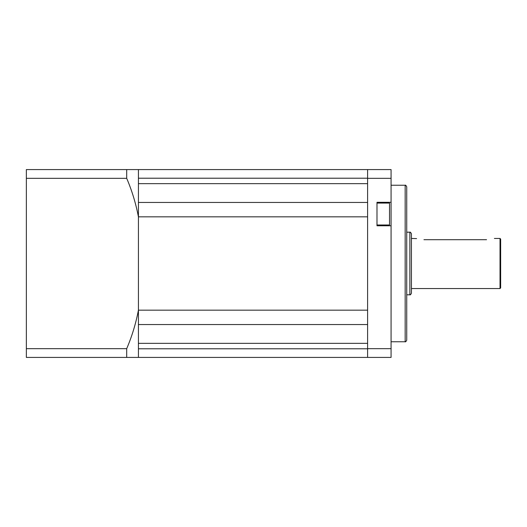 <?xml version="1.0" encoding="UTF-8"?>
<svg xmlns="http://www.w3.org/2000/svg" width="527" height="527" viewBox="0 0 527 527"><rect width="100%" height="100%" fill="white"/><g stroke="black" fill="none" stroke-linecap="round" stroke-linejoin="round"><path stroke-width="0.79" d="M138.43 178.258L138.43 202.454L138.43 178.218L367.596 178.218M138.43 348.742L138.43 324.546L138.43 357.418L126.697 357.418L126.697 348.676C132 336.246 135.907 323.387 138.43 310.107L138.43 216.893C135.907 203.613 132 190.754 126.697 178.324L126.697 169.582L367.596 169.582L367.596 348.676L391.074 348.676L391.074 225.773L376.989 225.773L376.989 202.296L391.074 202.296L391.074 225.773M126.697 169.582L26.35 169.582L26.35 357.418L126.697 357.418M500.024 288.546L500.65 287.92L500.65 239.08L500.024 238.454L500.024 288.546L411.422 288.546L411.422 238.454L416.607 238.599M486.559 239.706C496.658 238.342 496.658 238.342 486.559 239.706C496.658 238.342 496.658 238.342 486.559 239.706L423.945 239.706C413.853 238.342 413.853 238.342 423.945 239.706M376.989 224.989L389.512 224.989L389.512 203.079L376.989 203.079M367.596 348.676L367.596 357.418L391.074 357.418L391.074 348.676M409.861 294.804C410.19 295.146 410.711 294.626 411.422 293.243L411.422 233.757C410.711 232.374 410.19 231.854 409.861 232.196L409.861 294.804L406.732 294.804M391.074 202.296L391.074 169.582L367.596 169.582M391.074 357.418L376.989 357.418M406.732 340.205L406.732 186.795C406.014 185.412 405.494 184.891 405.164 185.234L405.164 341.766C405.494 342.109 406.014 341.588 406.732 340.205M138.43 324.546L367.596 324.546L138.43 324.546L138.43 310.172L367.596 310.172L367.596 216.828L138.43 216.828L138.43 202.454L367.596 202.454M367.596 178.324L391.074 178.324M138.43 348.782L367.596 348.782M138.43 178.218L138.43 169.582M138.43 310.172L138.43 216.828M138.43 357.418L367.596 357.418M126.697 348.676L26.35 348.676M26.35 178.324L126.697 178.324M138.43 183.666L367.596 183.666M138.43 343.334L367.596 343.334M500.024 238.454L494.392 238.454M409.861 232.196L406.732 232.196M391.074 341.766L405.164 341.766M391.074 185.234L405.164 185.234"/></g></svg>
